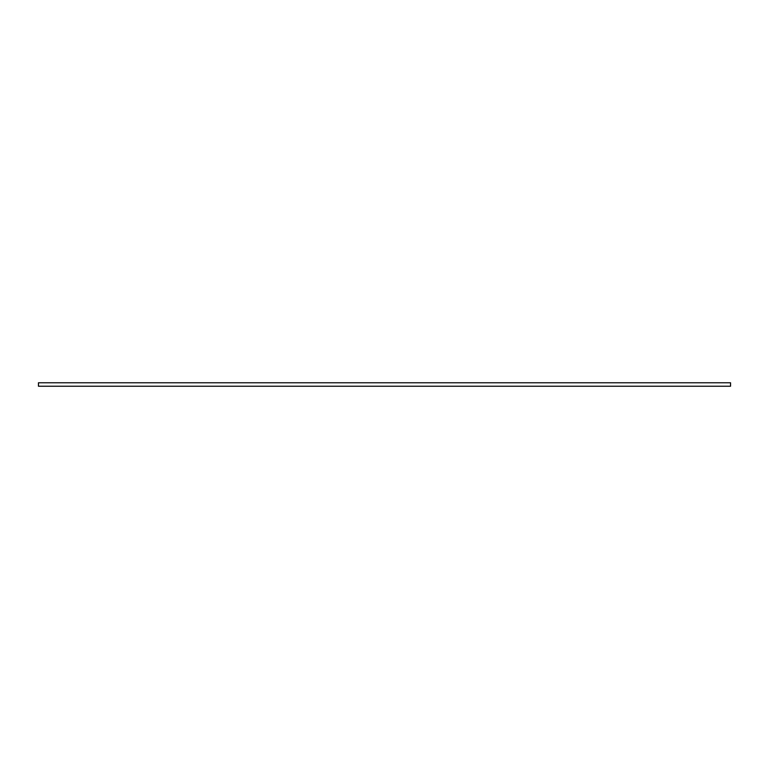 <?xml version="1.0" encoding="UTF-8"?>
<svg xmlns="http://www.w3.org/2000/svg" width="769" height="769" viewBox="0 0 769 769"><rect width="100%" height="100%" fill="white"/><g stroke="black" fill="none" stroke-linecap="round" stroke-linejoin="round"><path stroke-width="1.15" d="M384.5 382.77L730.55 382.77L730.55 386.23L38.45 386.23L38.45 382.77L384.5 382.77"/></g></svg>
